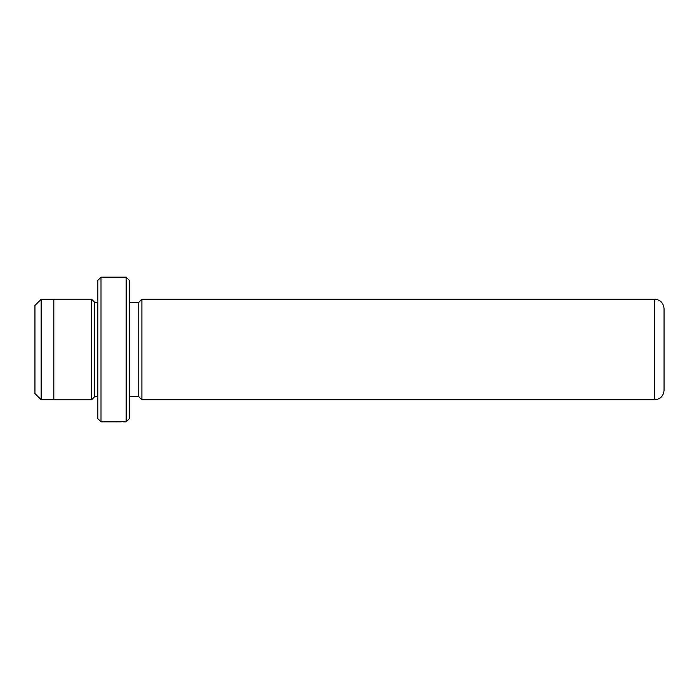 <?xml version="1.0" encoding="UTF-8"?>
<svg xmlns="http://www.w3.org/2000/svg" width="699" height="699" viewBox="0 0 699 699"><rect width="100%" height="100%" fill="white"/><g stroke="black" fill="none" stroke-linecap="round" stroke-linejoin="round"><path stroke-width="1.05" d="M34.95 393.537L34.95 305.463L41.145 299.268L41.145 399.732L34.95 393.537M121.277 421.611L121.277 421.847C121.748 421.611 108.948 421.165 106.283 421.785L103.819 421.838C104.396 421.025 123.837 421.235 123.216 421.847L126.17 421.847L126.17 277.154L101.005 277.154L101.005 421.847L97.86 418.701L97.86 280.299L101.005 277.154M126.17 277.154L129.315 280.299L129.315 418.701L126.17 421.847M97.86 302.256L97.231 302.317L97.231 396.683L94.715 396.683L94.715 302.317L91.569 299.172L53.823 299.172L53.823 399.828L91.569 399.828L91.569 299.172M654.614 399.793C660.345 399.234 663.491 396.088 664.05 390.357L664.05 308.643C663.491 302.912 660.345 299.766 654.614 299.207L654.614 399.793L141.897 399.793L141.897 299.207L138.752 302.352L129.315 302.352M129.315 396.648L138.752 396.648L138.752 302.352M53.823 399.732L41.145 399.732M94.715 396.683L91.569 399.828M138.752 396.648L141.897 399.793M121.277 421.847L101.005 421.847M654.614 299.207L141.897 299.207M97.231 396.683L97.86 396.744M97.231 302.317L94.715 302.317M53.823 299.268L41.145 299.268"/></g></svg>
